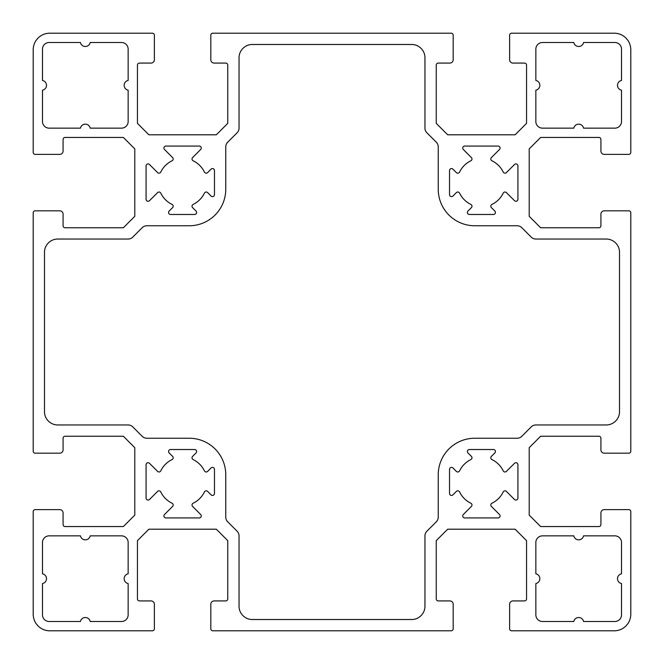 <?xml version="1.0" encoding="UTF-8"?>
<svg xmlns="http://www.w3.org/2000/svg" width="664" height="664" viewBox="0 0 664 664"><rect width="100%" height="100%" fill="white"/><g stroke="black" fill="none" stroke-linecap="round" stroke-linejoin="round"><path stroke-width="1" d="M456.375 192.601L452.931 196.046A1.992 1.992 0 0 1 449.528 194.635L449.528 170.565A1.992 1.992 0 0 1 452.931 169.154L456.375 172.598A1.992 1.992 0 0 0 459.579 172.059A24.236 24.236 0 0 1 470.859 160.779A1.992 1.992 0 0 0 471.399 157.575L463.306 149.483A1.992 1.992 0 0 1 464.717 146.08L498.083 146.08A1.992 1.992 0 0 1 499.494 149.483L491.401 157.575A1.992 1.992 0 0 0 491.941 160.779A24.236 24.236 0 0 1 503.221 172.059A1.992 1.992 0 0 0 506.424 172.598L514.517 164.506A1.992 1.992 0 0 1 517.92 165.917L517.92 199.283A1.992 1.992 0 0 1 514.517 200.694L506.424 192.601A1.992 1.992 0 0 0 503.221 193.141A24.236 24.236 0 0 1 491.941 204.421A1.992 1.992 0 0 0 491.401 207.624L494.846 211.069A1.992 1.992 0 0 1 493.435 214.472L469.365 214.472A1.992 1.992 0 0 1 467.954 211.069L471.399 207.624A1.992 1.992 0 0 0 470.859 204.421A24.236 24.236 0 0 1 459.579 193.141A1.992 1.992 0 0 0 456.375 192.601M214.472 170.565L214.472 194.635A1.992 1.992 0 0 1 211.069 196.046L207.624 192.601A1.992 1.992 0 0 0 204.421 193.141A24.236 24.236 0 0 1 193.141 204.421A1.992 1.992 0 0 0 192.601 207.624L196.046 211.069A1.992 1.992 0 0 1 194.635 214.472L170.565 214.472A1.992 1.992 0 0 1 169.154 211.069L172.598 207.624A1.992 1.992 0 0 0 172.059 204.421A24.236 24.236 0 0 1 160.779 193.141A1.992 1.992 0 0 0 157.575 192.601L149.483 200.694A1.992 1.992 0 0 1 146.08 199.283L146.08 165.917A1.992 1.992 0 0 1 149.483 164.506L157.575 172.598A1.992 1.992 0 0 0 160.779 172.059A24.236 24.236 0 0 1 172.059 160.779A1.992 1.992 0 0 0 172.598 157.575L164.506 149.483A1.992 1.992 0 0 1 165.917 146.08L199.283 146.08A1.992 1.992 0 0 1 200.694 149.483L192.601 157.575A1.992 1.992 0 0 0 193.141 160.779A24.236 24.236 0 0 1 204.421 172.059A1.992 1.992 0 0 0 207.624 172.598L211.069 169.154A1.992 1.992 0 0 1 214.472 170.565M237.098 531.2L227.702 521.813A6.64 6.64 0 0 1 225.76 517.115L225.76 474.76A36.52 36.52 0 0 0 189.24 438.24L146.885 438.24A6.64 6.64 0 0 1 142.187 436.298L132.8 426.902A6.64 6.64 0 0 0 128.102 424.96L57.768 424.96A13.28 13.28 0 0 1 44.488 411.68L44.488 252.32A13.28 13.28 0 0 1 57.768 239.04L128.102 239.04A6.64 6.64 0 0 0 132.8 237.098L142.187 227.702A6.64 6.64 0 0 1 146.885 225.76L189.24 225.76A36.52 36.52 0 0 0 225.76 189.24L225.76 146.885A6.64 6.64 0 0 1 227.702 142.187L237.098 132.8A6.64 6.64 0 0 0 239.04 128.102L239.04 57.768A13.28 13.28 0 0 1 252.32 44.488L411.68 44.488A13.28 13.28 0 0 1 424.96 57.768L424.96 128.102A6.64 6.64 0 0 0 426.902 132.8L436.298 142.187A6.64 6.64 0 0 1 438.24 146.885L438.24 189.24A36.52 36.52 0 0 0 474.76 225.76L517.115 225.76A6.64 6.64 0 0 1 521.813 227.702L531.2 237.098A6.64 6.64 0 0 0 535.898 239.04L606.232 239.04A13.28 13.28 0 0 1 619.512 252.32L619.512 411.68A13.28 13.28 0 0 1 606.232 424.96L535.898 424.96A6.64 6.64 0 0 0 531.2 426.902L521.813 436.298A6.64 6.64 0 0 1 517.115 438.24L474.76 438.24A36.52 36.52 0 0 0 438.24 474.76L438.24 517.115A6.64 6.64 0 0 1 436.298 521.813L426.902 531.2A6.64 6.64 0 0 0 424.96 535.898L424.96 606.232A13.28 13.28 0 0 1 411.68 619.512L252.32 619.512A13.28 13.28 0 0 1 239.04 606.232L239.04 535.898A6.64 6.64 0 0 0 237.098 531.2M614.864 42.496A6.64 6.64 0 0 1 621.504 49.136L621.504 80.444A4.98 4.98 0 0 0 621.504 90.204L621.504 121.512A6.64 6.64 0 0 1 614.864 128.152L583.556 128.152A4.98 4.98 0 0 0 573.796 128.152L542.488 128.152A6.64 6.64 0 0 1 535.848 121.512L535.848 90.204A4.98 4.98 0 0 0 535.848 80.444L535.848 49.136A6.64 6.64 0 0 1 542.488 42.496L573.796 42.496A4.98 4.98 0 0 0 583.556 42.496L614.864 42.496M535.848 583.556A4.98 4.98 0 0 0 535.848 573.796L535.848 542.488A6.64 6.64 0 0 1 542.488 535.848L573.796 535.848A4.98 4.98 0 0 0 583.556 535.848L614.864 535.848A6.64 6.64 0 0 1 621.504 542.488L621.504 573.796A4.98 4.98 0 0 0 621.504 583.556L621.504 614.864A6.64 6.64 0 0 1 614.864 621.504L583.556 621.504A4.98 4.98 0 0 0 573.796 621.504L542.488 621.504A6.64 6.64 0 0 1 535.848 614.864L535.848 583.556M49.136 621.504A6.64 6.64 0 0 1 42.496 614.864L42.496 583.556A4.98 4.98 0 0 0 42.496 573.796L42.496 542.488A6.64 6.64 0 0 1 49.136 535.848L80.444 535.848A4.98 4.98 0 0 0 90.204 535.848L121.512 535.848A6.64 6.64 0 0 1 128.152 542.488L128.152 573.796A4.98 4.98 0 0 0 128.152 583.556L128.152 614.864A6.64 6.64 0 0 1 121.512 621.504L90.204 621.504A4.98 4.98 0 0 0 80.444 621.504L49.136 621.504M128.152 80.444A4.98 4.98 0 0 0 128.152 90.204L128.152 121.512A6.64 6.64 0 0 1 121.512 128.152L90.204 128.152A4.98 4.98 0 0 0 80.444 128.152L49.136 128.152A6.64 6.64 0 0 1 42.496 121.512L42.496 90.204A4.98 4.98 0 0 0 42.496 80.444L42.496 49.136A6.64 6.64 0 0 1 49.136 42.496L80.444 42.496A4.98 4.98 0 0 0 90.204 42.496L121.512 42.496A6.64 6.64 0 0 1 128.152 49.136L128.152 80.444M207.624 471.399L211.069 467.954A1.992 1.992 0 0 1 214.472 469.365L214.472 493.435A1.992 1.992 0 0 1 211.069 494.846L207.624 491.401A1.992 1.992 0 0 0 204.421 491.941A24.236 24.236 0 0 1 193.141 503.221A1.992 1.992 0 0 0 192.601 506.424L200.694 514.517A1.992 1.992 0 0 1 199.283 517.92L165.917 517.92A1.992 1.992 0 0 1 164.506 514.517L172.598 506.424A1.992 1.992 0 0 0 172.059 503.221A24.236 24.236 0 0 1 160.779 491.941A1.992 1.992 0 0 0 157.575 491.401L149.483 499.494A1.992 1.992 0 0 1 146.08 498.083L146.08 464.717A1.992 1.992 0 0 1 149.483 463.306L157.575 471.399A1.992 1.992 0 0 0 160.779 470.859A24.236 24.236 0 0 1 172.059 459.579A1.992 1.992 0 0 0 172.598 456.375L169.154 452.931A1.992 1.992 0 0 1 170.565 449.528L194.635 449.528A1.992 1.992 0 0 1 196.046 452.931L192.601 456.375A1.992 1.992 0 0 0 193.141 459.579A24.236 24.236 0 0 1 204.421 470.859A1.992 1.992 0 0 0 207.624 471.399M449.528 493.435L449.528 469.365A1.992 1.992 0 0 1 452.931 467.954L456.375 471.399A1.992 1.992 0 0 0 459.579 470.859A24.236 24.236 0 0 1 470.859 459.579A1.992 1.992 0 0 0 471.399 456.375L467.954 452.931A1.992 1.992 0 0 1 469.365 449.528L493.435 449.528A1.992 1.992 0 0 1 494.846 452.931L491.401 456.375A1.992 1.992 0 0 0 491.941 459.579A24.236 24.236 0 0 1 503.221 470.859A1.992 1.992 0 0 0 506.424 471.399L514.517 463.306A1.992 1.992 0 0 1 517.92 464.717L517.92 498.083A1.992 1.992 0 0 1 514.517 499.494L506.424 491.401A1.992 1.992 0 0 0 503.221 491.941A24.236 24.236 0 0 1 491.941 503.221A1.992 1.992 0 0 0 491.401 506.424L499.494 514.517A1.992 1.992 0 0 1 498.083 517.92L464.717 517.92A1.992 1.992 0 0 1 463.306 514.517L471.399 506.424A1.992 1.992 0 0 0 470.859 503.221A24.236 24.236 0 0 1 459.579 491.941A1.992 1.992 0 0 0 456.375 491.401L452.931 494.846A1.992 1.992 0 0 1 449.528 493.435M123.363 526.552L65.072 526.552A1.992 1.992 0 0 1 63.08 524.56L63.08 512.94A3.32 3.32 0 0 0 59.76 509.62L35.192 509.62A1.992 1.992 0 0 0 33.2 511.612L33.2 614.2A16.6 16.6 0 0 0 49.8 630.8L152.388 630.8A1.992 1.992 0 0 0 154.38 628.808L154.38 604.24A3.32 3.32 0 0 0 151.06 600.92L139.44 600.92A1.992 1.992 0 0 1 137.448 598.928L137.448 540.637L148.877 529.208L216.323 529.208L227.752 540.637L227.752 598.928A1.992 1.992 0 0 1 225.76 600.92L214.14 600.92A3.32 3.32 0 0 0 210.82 604.24L210.82 628.808A1.992 1.992 0 0 0 212.812 630.8L451.188 630.8A1.992 1.992 0 0 0 453.18 628.808L453.18 604.24A3.32 3.32 0 0 0 449.86 600.92L438.24 600.92A1.992 1.992 0 0 1 436.248 598.928L436.248 540.637L447.677 529.208L515.123 529.208L526.552 540.637L526.552 598.928A1.992 1.992 0 0 1 524.56 600.92L512.94 600.92A3.32 3.32 0 0 0 509.62 604.24L509.62 628.808A1.992 1.992 0 0 0 511.612 630.8L614.2 630.8A16.6 16.6 0 0 0 630.8 614.2L630.8 511.612A1.992 1.992 0 0 0 628.808 509.62L604.24 509.62A3.32 3.32 0 0 0 600.92 512.94L600.92 524.56A1.992 1.992 0 0 1 598.928 526.552L540.637 526.552L529.208 515.123L529.208 447.677L540.637 436.248L598.928 436.248A1.992 1.992 0 0 1 600.92 438.24L600.92 449.86A3.32 3.32 0 0 0 604.24 453.18L628.808 453.18A1.992 1.992 0 0 0 630.8 451.188L630.8 212.812A1.992 1.992 0 0 0 628.808 210.82L604.24 210.82A3.32 3.32 0 0 0 600.92 214.14L600.92 225.76A1.992 1.992 0 0 1 598.928 227.752L540.637 227.752L529.208 216.323L529.208 148.877L540.637 137.448L598.928 137.448A1.992 1.992 0 0 1 600.92 139.44L600.92 151.06A3.32 3.32 0 0 0 604.24 154.38L628.808 154.38A1.992 1.992 0 0 0 630.8 152.388L630.8 49.8A16.6 16.6 0 0 0 614.2 33.2L511.612 33.2A1.992 1.992 0 0 0 509.62 35.192L509.62 59.76A3.32 3.32 0 0 0 512.94 63.08L524.56 63.08A1.992 1.992 0 0 1 526.552 65.072L526.552 123.363L515.123 134.792L447.677 134.792L436.248 123.363L436.248 65.072A1.992 1.992 0 0 1 438.24 63.08L449.86 63.08A3.32 3.32 0 0 0 453.18 59.76L453.18 35.192A1.992 1.992 0 0 0 451.188 33.2L212.812 33.2A1.992 1.992 0 0 0 210.82 35.192L210.82 59.76A3.32 3.32 0 0 0 214.14 63.08L225.76 63.08A1.992 1.992 0 0 1 227.752 65.072L227.752 123.363L216.323 134.792L148.877 134.792L137.448 123.363L137.448 65.072A1.992 1.992 0 0 1 139.44 63.08L151.06 63.08A3.32 3.32 0 0 0 154.38 59.76L154.38 35.192A1.992 1.992 0 0 0 152.388 33.2L49.8 33.2A16.6 16.6 0 0 0 33.2 49.8L33.2 152.388A1.992 1.992 0 0 0 35.192 154.38L59.76 154.38A3.32 3.32 0 0 0 63.08 151.06L63.08 139.44A1.992 1.992 0 0 1 65.072 137.448L123.363 137.448L134.792 148.877L134.792 216.323L123.363 227.752L65.072 227.752A1.992 1.992 0 0 1 63.08 225.76L63.08 214.14A3.32 3.32 0 0 0 59.76 210.82L35.192 210.82A1.992 1.992 0 0 0 33.2 212.812L33.2 451.188A1.992 1.992 0 0 0 35.192 453.18L59.76 453.18A3.32 3.32 0 0 0 63.08 449.86L63.08 438.24A1.992 1.992 0 0 1 65.072 436.248L123.363 436.248L134.792 447.677L134.792 515.123L123.363 526.552"/></g></svg>
